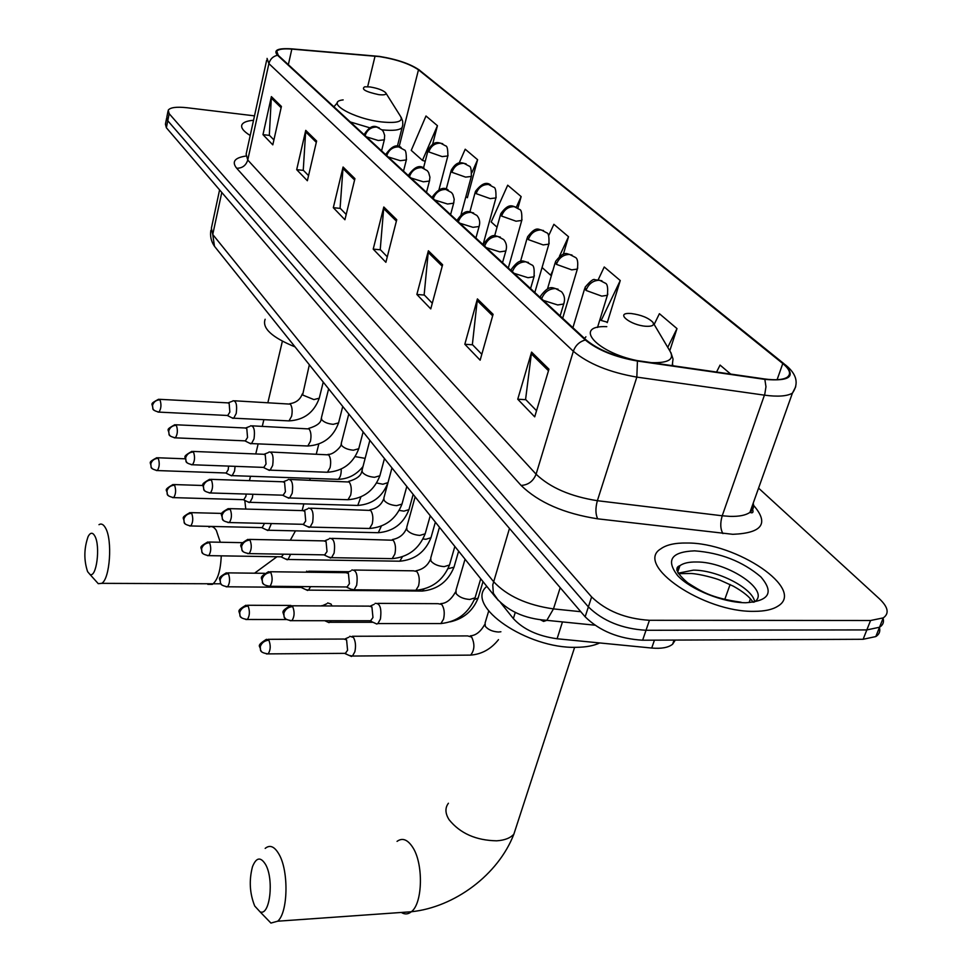 <?xml version="1.0" encoding="UTF-8"?>
<svg xmlns="http://www.w3.org/2000/svg" width="972" height="972" viewBox="0 0 972 972"><rect width="100%" height="100%" fill="white"/><g stroke="black" fill="none" stroke-linecap="round" stroke-linejoin="round"><path stroke-width="1.46" d="M675.285 640.074L672.648 644.181C668.444 647.607 661.47 648.883 651.726 648.045L557.09 638.762C537.856 636.077 523.288 629.358 513.362 618.593L500.519 602.567M166.589 118.353L165.422 124.185L166.37 127.745L585.156 616.807C599.603 630.986 618.763 638.798 642.626 640.208L863.136 639.284L875.821 636.563C879.32 634.352 880.511 631.278 879.368 627.341M167.986 111.33L166.82 117.199L167.767 120.735L588.376 606.893C602.895 621.011 622.104 628.799 646.028 630.281L866.842 629.917L879.526 627.244C883.05 625.045 884.216 621.971 883.026 618.022M253.534 120.285C247.301 120.795 243.474 122.205 242.052 124.501C240.521 127.514 243.243 131.184 250.205 135.497C243.243 131.184 240.521 127.514 242.052 124.501C243.474 122.205 247.301 120.795 253.534 120.285M686.876 543.02C675.042 542.813 666.318 544.782 660.705 548.901C634.169 564.756 703.509 612.579 754.333 611.339C764.672 611.315 772.497 609.614 777.794 606.224C806.505 589.457 736.326 542.388 686.876 543.02C675.042 542.813 666.318 544.782 660.705 548.901C634.169 564.756 703.509 612.579 754.333 611.339C764.672 611.315 772.497 609.614 777.794 606.224C806.505 589.457 736.326 542.388 686.876 543.02M379.627 56.619C396.77 59.45 409.71 63.848 418.47 69.826L782.788 363.54C790.066 369.603 791.451 374.232 786.931 377.428C782.654 379.894 775.158 380.392 764.442 378.934L637.085 360.588C615.24 356.773 598.302 349.92 586.274 340.054L278.271 55.355L276.765 51.212C278.466 49.159 283.484 48.454 291.831 49.098L379.627 56.619M379.347 56.388L291.442 48.843C277.7 48.017 273.071 50.155 277.53 55.258L585.338 339.993C597.671 350.114 615.033 357.125 637.438 361.037L764.843 379.384C790.345 381.534 796.615 376.273 783.639 363.601L419.151 69.923C410.172 63.788 396.904 59.28 379.347 56.388M166.82 117.199L167.767 120.735L588.376 606.893C602.895 621.011 622.104 628.799 646.028 630.281L866.842 629.917L879.526 627.244L875.821 636.563M466.657 197.109L467.362 197.741L477.604 159.712L465.211 149.214L459.136 163.077M254.506 115.862L187.013 107.734C176.467 106.604 170.209 107.43 168.217 110.201L169.177 113.688L591.62 596.93C606.2 610.975 625.47 618.763 649.43 620.294L870.56 620.5L883.244 617.888C889.441 613.551 888.214 607.233 879.563 598.934L758.573 488.126M493.083 314.308L480.144 360.175L464.823 344.258L477.41 298.914L493.083 314.308M548.949 369.166L534.709 416.842L517.748 399.225L531.575 352.107L548.949 369.166M354.926 178.641L344.914 219.745L333.311 207.692L343.08 167.014L354.926 178.641M316.617 141.025L307.359 180.743L296.691 169.663L305.743 130.357L316.617 141.025M281.406 106.446L272.804 144.852L262.975 134.646L271.382 96.617L281.406 106.446M442.6 264.736L430.766 308.902L416.867 294.455L428.385 250.776L442.6 264.736M396.746 219.708L385.884 262.294L373.212 249.124L383.806 207L396.746 219.708M669.781 350.783L676.986 328.597L659.405 313.701L654.156 324.454M730.665 374.062L720.07 365.083L716.558 372.033M517.942 207.996L521.15 196.587L507.7 185.202L491.2 221.968L497.044 227.193M432.637 144.269L437.436 125.692L425.991 115.996L411.253 150.368L422.468 160.404L425.238 161.279M606.528 321.975L607.269 322.631M620.258 280.544L601.194 320.456L607.391 322.218L620.258 280.544L604.244 266.984L598.242 279.669M563.347 254.312L568.523 236.718L553.882 224.313L548.621 235.746M373.212 249.124L380.465 249.792M387.281 256.815L380.234 249.549L383.806 207M416.867 294.455L424.375 295.063M432.285 303.228L424.144 294.82L428.385 250.776M262.975 134.646L269.536 135.412M273.91 139.919L269.317 135.193L271.382 96.617M296.691 169.663L303.471 170.404M308.549 175.628L303.252 170.173L305.743 130.357M333.311 207.692L340.322 208.397M346.202 214.46L340.091 208.166L343.08 167.014M517.748 399.225L525.828 399.686M536.544 410.719L525.585 399.431L531.575 352.107M464.823 344.258L472.611 344.805M481.808 354.282L472.368 344.55L477.41 298.914M552.947 270.277L550.662 275.21L542.072 267.507M568.523 236.718L559.435 256.316M550.662 275.21L551.44 275.428M521.15 196.587L516.375 207.158M477.604 159.712L471.87 172.7M465.843 196.866L467.459 197.365M437.436 125.692L422.468 160.404M601.194 320.456L599.991 319.375M676.986 328.597L667.752 347.356M87.589 571.633L89.861 574.318C96.435 578.729 100.699 546.021 94.806 535.985C92.632 532.194 90.408 532.364 88.148 536.471C83.969 548.366 83.774 560.091 87.589 571.633M98.986 524.686C101.331 523.252 103.506 524.358 105.511 527.99C112.679 539.922 109.982 579.057 101.72 583.346L98.257 583.674L95.195 580.26M378.825 94.661C384.535 95.244 386.807 94.588 385.641 92.68C382.713 90.092 377.476 88.173 369.919 86.933L364.719 86.787C360.916 89.169 365.63 91.793 378.825 94.661M265.137 319.266C261.93 328.172 271.893 337.381 295.026 346.883M254.737 906.038L260.059 911.833C269.827 916.438 274.238 879.611 265.66 864.643C260.69 856.563 256.304 857.243 252.489 866.696C248.917 880.328 249.67 893.438 254.737 906.038M265.186 848.398C269.949 844.449 274.602 846.491 279.146 854.51C288.915 871.362 288.016 912.696 277.676 921.201L270.933 923.072L263.631 915.527M645.991 326.276C652.334 326.568 654.618 325.219 652.856 322.254C648.348 317.783 641.156 314.879 631.29 313.531L629.698 313.458C614.814 312.802 630.549 325.353 645.991 326.276M486.231 586.857C464.968 605.896 527.201 648.968 576.432 647.316C585.97 647.218 593.734 645.76 599.724 642.942M230.243 475.199L232.186 475.636L234.544 471.141L235.09 466.341M231.555 475.843L226.051 473.157L228.201 469.755L228.59 466.098M247.848 501.88L249.962 502.33L252.343 497.858L252.866 494.262M249.282 502.573L243.656 499.863L245.855 496.449L246.208 494.055M266.267 529.776L268.564 530.25L271.358 523.556M267.835 530.518L262.088 527.796L264.518 523.386M285.549 558.985L288.052 559.483L290.616 554.307M287.262 559.787L281.382 557.041L283.508 554.186M309.643 572.229L306.557 571.184M305.755 589.603L308.476 590.125L310.615 586.651M307.638 590.466L301.612 587.683L302.997 586.578M331.962 605.969L331.015 604.025L327.661 602.932M326.969 621.716L329.022 622.651L331.245 620.707M323.931 605.933L321.866 605.592M349.24 655.456L352.472 656.039L354.853 651.775C356.056 646.125 355.594 641.35 353.468 637.438L349.811 636.271M351.5 656.477L345.169 653.646L347.575 650.244L346.591 639.892L343.954 639.041L268.151 639.321M231.81 417.766L233.717 418.203L236.208 413.489C237.277 405.203 236.232 400.95 233.086 400.719M233.073 418.397L227.618 415.639L229.854 412.092L229.149 403.404L227.618 402.858L159.554 399.322M249.452 443.135L251.517 443.597L254.02 438.894C255.138 430.329 254.02 425.955 250.679 425.76M250.825 443.815L245.248 441.033L247.544 437.473L246.791 428.555L245.138 427.984L175.883 424.776M267.883 469.67L270.131 470.156L272.658 465.467C273.812 456.597 272.622 452.102 269.062 451.968M269.39 470.412L263.691 467.593L266.036 464.021L265.247 454.872L263.448 454.264L192.978 451.421M287.19 497.445L289.632 497.968L292.183 493.29C293.374 484.105 292.086 479.463 288.307 479.39M288.842 498.247L283.01 495.404L285.404 491.82L284.577 482.416L282.621 481.772L210.888 479.342M307.419 526.557L310.092 527.103L312.644 522.462C313.883 512.924 312.486 508.149 308.476 508.149M309.23 527.419L303.264 524.552L305.706 520.968L304.831 511.296L302.717 510.616L229.671 508.635M328.645 557.09L331.561 557.673L334.113 553.068C335.401 543.166 333.894 538.245 329.617 538.318M330.638 558.037L324.514 555.146L327.017 551.549L326.082 541.598L323.785 540.882L249.403 539.399M350.941 589.178L354.124 589.785L356.675 585.241C358 574.926 356.372 569.847 351.815 570.005M353.128 590.198L346.858 587.282L349.41 583.686L348.426 573.431L345.911 572.678L270.155 571.743M374.39 622.918L376.808 624.024L377.877 623.55L380.417 619.079C381.777 608.326 380.016 603.077 375.143 603.357M376.808 624.024L370.381 621.084L372.969 617.499L371.912 606.929L369.178 606.127L292.001 605.799M515.269 612.396L513.362 618.593M562.472 621.922L557.09 638.762M654.435 640.159L651.726 648.045M724.76 599.481L730.106 584.512M166.37 127.745L169.177 113.688M863.136 639.284L870.56 620.5M642.626 640.208L649.43 620.294M585.156 616.807L591.62 596.93M219.587 189.905L211.374 228.238L212.746 234.483L221.786 192.468M217.157 249.634L214.484 246.293L212.746 234.483L493.509 581.56C506.959 595.97 526.946 605.082 553.469 608.897L560.2 587.659M594.815 625.178L546.835 620.343L553.469 608.897L580.782 611.704M498.284 600.417L493.339 593.26L492.755 584.901L509.474 528.428M210.888 230.243C209.928 236.05 211.131 241.408 214.484 246.293L494.517 595.982C506.704 610.647 524.139 618.763 546.835 620.343L543.615 621.424L540.651 619.893M418.47 69.826L399.128 146.76M753.579 505.343C769.217 523.446 762.303 533.093 732.839 534.308L597.707 518.829C564.112 513.593 538.573 502.463 521.101 485.441L236.682 168.241C231.579 161.874 234.568 157.816 245.673 156.079M764.843 379.384L765.972 386.722L764.818 394.012L722.22 515.78L730.13 516.387C739.23 516.594 745.84 515.257 749.934 512.378C753.13 509.996 754.223 506.922 753.215 503.168M585.338 339.993C579.47 341.609 575.46 345.376 573.334 351.269L268.892 63.605C270.167 59.037 273.047 56.255 277.53 55.258M637.438 361.037L636.83 377.112C609.42 372.361 588.254 363.747 573.334 351.269L536.094 474.202C550.188 487.665 570.613 496.498 597.367 500.702L722.22 515.78C720.082 523.094 720.313 529.023 722.937 533.592M266.668 60.179L246.135 154.123L247.751 160.016L268.892 63.605L267.057 58.405M795.716 386.747L792.411 393.15C787.065 396.26 777.734 396.928 764.442 395.154L636.83 377.112L597.367 500.702C595.338 508.174 595.459 514.224 597.707 518.829M783.639 363.601L786.214 365.533C796.87 374.463 798.935 383.673 792.411 393.15L749.934 512.378C753.288 513.69 753.908 511.952 751.781 507.177M784.052 363.795L419.151 69.923M236.682 168.241C242.295 168.278 245.989 165.532 247.751 160.016L536.094 474.202C533.264 481.237 528.27 484.992 521.101 485.441M782.788 363.54L777.102 379.712M375.058 56.109L367.659 86.715M291.831 49.098L288.356 64.674M396.394 221.118L383.551 208.494M354.598 180.002L342.861 168.46M316.313 142.337L305.548 131.742M281.115 107.71L271.2 97.965M442.211 266.194L428.105 252.319M492.658 315.827L477.106 300.518M548.475 370.733L531.234 353.772M220.28 542.242L216.331 530.433C214.059 526.873 211.604 525.791 208.968 527.176M245.782 509.073L244.798 500.41M207.789 584.33L212.382 584.366C217.643 580.272 220.608 570.758 221.252 555.85M343.165 99.897C324.126 101.853 353.395 118.888 381.777 121.95C397.499 123.444 403.696 121.476 400.355 116.057L385.957 93.178M382.045 129.847C392.919 130.953 399.601 130.199 402.068 127.587L402.639 125.728M350.345 121.974L369.725 127.782M401.315 912.453C404.789 914.616 408.143 914.373 411.35 911.748C422.808 903.401 423.585 863.415 412.626 847.183C407.523 839.456 402.335 837.524 397.05 841.375M516.667 825.568L513.872 834.146C510.336 838.083 504.602 840.306 496.68 840.816C475.988 840.428 460.133 833.405 449.1 819.724C445.14 813.394 444.921 807.902 448.42 803.249M651.471 362.653C668.748 363.151 674.86 359.215 669.817 350.856L653.318 323.044M672.66 365.715L672.673 364.172M585.909 336.81L584.512 338.426M606.783 326.665C572.678 325.085 595.775 352.338 637.255 360.612M678.444 569.957L676.937 570.321M754.685 601.704C752.535 587.951 717.154 569.957 693.388 570.151L678.189 573.176M754.09 602.13C772.06 591.498 727.761 561.452 696.219 561.986C688.881 561.901 683.45 563.128 679.914 565.68L676.852 569.884M745.852 602.749C769.253 601.048 774.222 592.398 760.76 576.797C742.644 561.464 720.592 552.813 694.603 550.845C671.251 551.841 665.638 560.139 677.751 575.74C690.922 589.797 723.399 602.749 745.852 602.749M438.967 189.783L447.849 155.97C447.91 149.226 447.169 145.873 445.65 145.897L440.559 143.163C434.824 143.103 430.9 146.019 428.798 151.924L442.126 156.601L447.849 155.97L448.043 155.301M442.746 143.734C438.554 142.945 434.302 139.543 428.13 150.065L428.798 151.924M156.31 470.533L157.306 470.557C152.981 469.464 150.903 468.273 151.073 466.985L150.794 463.911C151.924 460.4 154.414 458.541 158.266 458.334L156.759 457.727C146.918 463.073 151.17 461.907 151.073 466.985L152.021 468.383M355.181 456.621L365.144 458.359M336.433 479.281L338.122 479.33C340.273 477.714 341.306 474.275 341.233 469.039M226.5 473.012L157.306 470.557C159.481 467.228 159.809 463.158 158.266 458.334M461.093 214.484L471.323 176.454C471.481 169.602 470.74 166.151 469.112 166.09L463.948 163.332C458.116 163.284 454.094 166.273 451.919 172.299L465.6 177.123L471.323 176.454L471.542 175.725M466.159 163.891C461.967 163.053 457.399 159.736 451.215 170.27L451.919 172.299M172.566 497.603L173.66 497.628C169.25 496.595 167.111 495.38 167.22 494.007L166.953 490.884C168.12 487.312 170.671 485.417 174.595 485.186L172.967 484.53C162.227 490.787 167.67 489.463 167.22 494.007L168.18 495.416M376.674 482.975L382.859 484.238L388.01 482.61M355.946 505.379L357.769 505.44L360.94 496.85M244.142 499.693L173.66 497.628C175.883 494.238 176.199 490.082 174.595 485.186M483.048 244.652L495.927 197.936C496.182 190.949 495.441 187.389 493.703 187.244L488.466 184.461C482.525 184.449 478.418 187.511 476.146 193.647L490.204 198.628L495.927 197.936L496.182 197.109M490.69 185.02C486.486 181.509 481.395 183.647 475.405 191.46L476.146 193.647M189.589 525.949L190.779 525.961C186.284 524.989 184.073 523.762 184.133 522.28L183.866 519.121C185.069 515.488 187.681 513.544 191.691 513.277L189.929 512.596C179.65 518.513 184.279 517.189 184.133 522.28L185.105 523.714M399.261 510.409L403.915 511.138L408.957 509.644L409.261 508.526M376.322 532.656L378.302 532.705L381.364 526.046M262.598 527.602L190.779 525.961C193.051 522.499 193.355 518.27 191.691 513.277M508.307 267.993L521.745 220.474C522.098 213.342 521.357 209.66 519.51 209.442L514.2 206.635C508.137 206.647 503.921 209.794 501.576 216.051L516.035 221.203L521.745 220.474L522.025 219.563M516.436 207.182C513.022 206.963 509.437 201.666 500.799 213.67L501.576 216.051M207.425 555.644L208.725 555.644C204.144 554.757 201.848 553.505 201.848 551.914L201.593 548.706C202.844 545.013 205.505 543.02 209.6 542.728L207.692 541.999C197.255 548.111 201.982 546.859 201.848 551.914L202.832 553.372M423.014 538.974L425.918 539.278L430.961 537.747L431.313 536.52M397.621 561.172L399.796 561.208L402.444 556.725M281.941 556.822L208.725 555.644C211.046 552.108 211.337 547.795 209.6 542.728M534.819 292.499L548.852 244.154C549.314 236.864 548.572 233.061 546.616 232.758L541.222 229.927C535.037 229.975 530.736 233.195 528.282 239.586L543.166 244.92L548.852 244.154L549.18 243.146M543.482 230.473C538.622 230.449 537.03 224.52 527.468 236.986L528.282 239.586M226.136 586.796L227.557 586.796C222.831 585.934 220.462 584.67 220.425 583.006L220.194 579.749C221.482 575.995 224.216 573.954 228.396 573.614L226.318 572.848C215.735 579.178 220.559 578 220.425 583.006L221.434 584.476M448.031 568.705L453.985 567.186L454.386 565.813M419.928 591.025L422.298 591.049L424.035 589.008M302.207 587.44L227.557 586.796C229.927 583.164 230.206 578.777 228.396 573.614M562.679 318.257L577.356 269.074C578.279 262.148 577.538 258.224 575.12 257.288L569.641 254.433C563.347 254.518 558.924 257.823 556.385 264.348L571.706 269.864L577.356 269.074L577.733 267.944M571.937 254.968C567.053 254.919 565.315 248.966 555.51 261.504L556.385 264.348M245.795 619.516L247.35 619.492C242.526 618.727 240.06 617.451 239.95 615.665L239.72 612.36C241.068 608.533 243.863 606.431 248.127 606.066L245.867 605.252C235.236 611.595 240.035 610.732 239.95 615.665L240.959 617.147M474.409 599.566L478.115 598.047L478.564 596.504M286.631 619.541L247.35 619.492C249.768 615.786 250.023 611.315 248.127 606.066M597.513 327.455L607.366 295.33C608.144 287.748 607.403 283.678 605.143 283.107L599.578 280.24C593.163 280.361 588.619 283.751 585.97 290.409L601.765 296.132L607.366 295.33L607.804 294.066M601.899 280.762L594.815 279.705C593.528 278.575 590.271 281.102 585.059 287.311L585.97 290.409M266.462 653.925L268.163 653.889C263.23 653.22 260.666 651.92 260.472 650.001L260.265 646.647C261.662 642.747 264.53 640.597 268.88 640.183L266.425 639.321C254.968 646.562 260.933 645.76 260.472 650.001L261.504 651.495M488.685 611.048L485.101 622.918L485.283 626.308C488.199 629.747 492.597 631.642 498.478 632.019L500.896 631.764M467.836 655.14L470.655 655.116C474.603 650.098 474.931 644.084 471.663 637.061L467.666 635.919L352.374 636.271M345.862 653.342L268.163 653.889C270.617 650.098 270.86 645.529 268.88 640.183M157.974 412.079L158.946 412.116C154.718 410.998 152.689 409.832 152.847 408.617L152.519 405.385C153.649 401.825 156.14 399.978 159.991 399.808L158.57 399.261C148.643 404.571 152.859 403.295 152.847 408.617L153.928 410.111M366.432 136.845L378.266 140.503L384.317 139.822L384.669 135.448L383.478 131.864L382.227 130.078L376.82 127.077C371.11 126.968 367.197 129.811 365.095 135.618M379.153 127.697C377.634 128.11 372.507 121.585 364.464 134.124L364.354 134.926M309.351 364.767L302.608 394.984L313.907 399.589L319.253 398.192L319.448 397.378M287.445 420.815L289.012 420.888L291.612 416.235C292.621 410.925 292.195 406.891 290.349 404.133L234.556 400.792M228.068 415.506L158.946 412.116C161.194 408.738 161.546 404.631 159.991 399.808M381.583 150.854L384.475 139.203M174.255 437.801L175.325 437.837C171.023 436.78 168.921 435.602 169.031 434.29L168.715 430.997C169.881 427.388 172.421 425.493 176.345 425.299L174.802 424.728C164.572 430.438 169.092 428.919 169.031 434.29L170.124 435.808M388.144 156.917L400.27 160.672L406.332 159.955C406.405 153.272 405.713 149.931 404.243 149.931L398.751 146.894C392.931 146.808 388.934 149.724 386.759 155.629M401.096 147.513C396.77 143.953 391.765 146.116 386.091 154.001L385.969 154.9M328.621 388.824L321.44 417.632L321.623 419.588C323.895 422.213 327.758 423.792 333.214 424.339L338.572 422.893L338.791 421.994M306.083 445.929L307.796 446.002L310.42 441.361C311.465 435.966 311.028 431.823 309.096 428.944L252.283 425.845M245.734 440.887L175.325 437.837C177.633 434.387 177.973 430.207 176.345 425.299M403.502 171.121L406.527 159.262M191.302 464.725L192.468 464.762C188.082 463.766 185.919 462.563 185.968 461.153L185.652 457.812C186.867 454.143 189.467 452.199 193.477 451.98L191.8 451.373C180.804 457.763 186.332 456.427 185.968 461.153L187.086 462.696M410.901 177.961L423.342 181.813L429.417 181.059L429.94 177.208L428.64 172.603L427.315 170.72L421.739 167.658C415.809 167.597 411.715 170.586 409.455 176.612M424.108 168.265C419.625 164.681 414.509 166.868 408.75 174.826L408.617 175.847M348.778 413.987L341.318 443.171L341.5 445.298C343.869 448.043 347.83 449.684 353.383 450.206L358.753 448.724L359.02 447.728M325.571 472.185L327.442 472.258L330.091 467.629C331.173 462.137 330.711 457.885 328.694 454.872L270.824 452.041M264.214 467.423L192.468 464.762C194.825 461.226 195.165 456.974 193.477 451.98M426.477 192.359L429.636 180.294M209.174 492.938L210.438 492.962C205.918 491.99 203.683 490.775 203.719 489.305L203.415 485.915C204.667 482.185 207.328 480.192 211.41 479.949L209.6 479.305C199.114 485.332 203.731 483.959 203.719 489.305L204.849 490.872M434.788 200.025L447.557 204.011L453.632 203.221L454.216 199.248L452.879 194.473L451.518 192.553L445.856 189.455C439.806 189.419 435.614 192.48 433.281 198.64M448.238 190.05C443.791 186.417 438.554 188.617 432.54 196.672L432.382 197.814M369.858 440.328L362.119 469.889L362.301 472.21C364.767 475.077 368.838 476.778 374.499 477.288L379.87 475.77L380.173 474.652M345.971 499.657L348 499.717L350.673 495.113C351.803 489.524 351.317 485.15 349.191 482.015L290.227 479.463M283.569 495.21L210.438 492.962C212.856 489.353 213.184 485.016 211.41 479.949M450.583 214.63L453.888 202.358M227.91 522.535L229.307 522.547C224.69 521.66 222.369 520.421 222.333 518.841L222.041 515.403C223.341 511.588 226.075 509.547 230.243 509.279L228.262 508.599C217.716 514.638 222.309 513.581 222.333 518.841L223.487 520.421M459.878 223.22L472.987 227.327L479.062 226.5C480.338 222.406 479.633 218.736 476.948 215.48L471.201 212.346C465.029 212.346 460.74 215.492 458.31 221.774M473.607 212.941C470.059 212.649 466.22 207.328 457.52 219.611L457.35 220.899M391.959 467.921L383.904 497.858L384.086 500.398C386.662 503.411 390.841 505.161 396.625 505.647L401.983 504.091L402.323 502.84M367.331 528.428L369.554 528.489L372.227 523.908C373.418 518.21 372.896 513.714 370.672 510.434L310.578 508.198M303.872 524.333L229.307 522.547C231.761 518.866 232.077 514.443 230.243 509.279M475.903 238.043L479.354 225.54M247.593 553.615L249.124 553.615C244.409 552.813 241.992 551.561 241.882 549.86L241.615 546.373C242.951 542.485 245.758 540.396 250.011 540.092L247.86 539.363C236.536 546.057 242.186 545.474 241.882 549.86L243.049 551.464M486.279 247.629L499.754 251.857L505.805 250.995C507.19 246.754 506.485 242.951 503.69 239.586L497.858 236.439C491.565 236.463 487.154 239.695 484.627 246.11M500.276 237.01C495.185 236.901 493.387 231.032 483.813 243.717L483.619 245.175M415.129 496.862L406.758 527.176L406.928 529.959C409.637 533.106 413.926 534.928 419.819 535.402L425.165 533.81L425.554 532.413M389.723 558.596L392.166 558.645L394.839 554.113C396.078 548.293 395.531 543.676 393.198 540.238L331.914 538.367M325.17 554.878L249.124 553.615C251.639 549.848 251.93 545.328 250.011 540.092M502.524 262.647L506.145 249.925M268.296 586.31L269.961 586.286C265.149 585.569 262.647 584.306 262.44 582.483L262.185 578.935C263.582 574.974 266.45 572.824 270.799 572.484L268.454 571.718C257.58 578.304 262.404 577.234 262.44 582.483L263.631 584.099M514.079 273.326L527.942 277.688L533.956 276.801C534.6 269.365 533.895 265.429 531.854 264.979L525.925 261.808C519.51 261.869 514.99 265.186 512.365 271.735M528.379 262.379C523.446 262.148 520.87 256.523 511.503 269.11L511.284 270.738M439.466 527.249L430.754 557.94L430.912 560.99C433.743 564.295 438.165 566.178 444.18 566.627L449.489 565.024L449.951 563.444M413.234 590.271L415.907 590.296L418.58 585.824C419.868 579.895 419.284 575.132 416.842 571.536L413.44 570.819L354.33 570.042M347.575 586.979L269.961 586.286C272.525 582.422 272.804 577.818 270.799 572.484M530.566 288.562L534.357 275.598M290.093 620.719L291.916 620.683C286.934 620.027 284.322 618.739 284.091 616.819L283.848 613.223C285.306 609.189 288.247 606.99 292.694 606.601L290.13 605.787C279.256 612.324 283.97 611.753 284.091 616.819L285.294 618.459M543.409 300.433L557.685 304.953L563.651 304.042C565.291 299.461 564.586 295.379 561.561 291.77L555.547 288.562C548.998 288.672 544.344 292.074 541.611 298.769M558.025 289.121C552.947 288.818 550.322 283.277 540.711 295.865L540.456 297.711M465.053 559.192L455.977 590.247L456.123 593.6C459.088 597.075 463.644 599.031 469.78 599.457L475.053 597.829L475.575 596.067M437.947 623.562L440.887 623.562L443.536 619.152C444.884 613.113 444.277 608.193 441.701 604.426L437.971 603.673L377.914 603.369M371.134 620.744L291.916 620.683C294.528 616.722 294.795 612.032 292.694 606.601M560.127 315.888L564.112 302.693M674.082 640.086L672.648 644.181M749.108 602.506L750.457 598.801M418.507 69.425L419.418 70.057M883.244 617.888L879.526 627.244M276.765 51.212L276.449 52.622M89.861 574.318L98.257 583.674M220.875 583.808L101.72 583.346M318.804 444.022L316.337 453.9M310.214 478.358L309.764 480.132M303.823 503.885L302.146 510.604M397.329 146.444L402.785 124.866L402.675 121.221L401.132 117.211M333.931 106.799L337.466 102.643M295.476 530.858L290.324 540.213M276.959 556.737L254.567 573.188M282.378 341.233L267.908 402.542M263.862 419.673L262.294 426.307M258.139 443.888L255.77 453.948M250.497 476.268L249.464 480.654M260.059 911.833L270.933 923.072M574.634 647.303L513.872 834.146C498.272 874.703 454.629 907.241 411.35 911.748L277.676 921.201M672.223 365.642L673.025 359.008L670.862 352.508M678.322 570.333L677.022 570.6M753.081 602.276C749.862 597.1 743.301 591.741 733.386 586.201L720.24 580.248C716.06 578.401 699.585 573.857 691.116 573.504L678.48 573.65M677.666 572.229L679.914 565.68C674.118 567.575 676.719 573.286 687.714 582.823C701.067 591.195 710.496 597.914 741.114 602.227M362.993 466.536C356.384 474.786 348.098 479.05 338.122 479.33L232.186 475.636M423.5 167.998L427.959 150.745M157.78 457.763L185.263 458.82M387.913 482.768C382.531 496.741 372.483 504.298 357.769 505.44L249.962 502.33M446.197 189.285L451.02 171.036M174.073 484.566L202.99 485.502M413.161 494.396L408.957 509.644C403.404 523.762 393.186 531.453 378.302 532.705L268.564 530.25M469.889 211.86L475.187 192.298M191.132 512.633L221.92 513.423M435.371 522.134L430.961 537.747C425.226 552.011 414.837 559.836 399.796 561.208L288.052 559.483M494.639 235.844L500.531 214.618M209.004 542.024L242.283 542.668M458.626 551.173L453.985 567.186C448.068 581.584 437.509 589.542 422.298 591.049L308.476 590.125M520.494 261.456L527.164 238.043M348.997 571.73L308.695 571.22M227.752 572.873L264.53 573.31M483.011 581.62L478.115 598.047C473.012 610.805 463.717 618.727 450.243 621.837M373.017 622.287L329.921 622.274M323.129 605.374L326.811 603.758M547.479 288.963L555.17 262.695M324.733 620.707L329.022 622.651M247.447 605.264L290.859 605.447M484.603 624.668C480.605 631.739 475.843 635.457 470.351 635.846M498.49 639.649C491.054 649.065 481.772 654.217 470.655 655.116L352.472 656.039M345.339 638.798L348.912 637.195M572.897 327.698L584.658 288.635M302.243 394.012C300.239 399.541 296.108 402.76 289.826 403.684M323.239 382.105L319.253 398.192C314.078 412.468 303.993 420.038 289.012 420.888L233.717 418.203M228.371 402.76L232.454 401.217M321.222 418.555C321.258 422.638 317.018 425.943 308.537 428.458M342.739 406.454L338.572 422.893C333.226 437.339 322.971 445.042 307.796 446.002L251.517 443.597M245.965 427.874L249.998 426.319M341.075 444.204C342.351 445.516 333.493 455.078 328.086 454.349M363.127 431.908L358.753 448.724C353.249 463.34 342.812 471.189 327.442 472.258L270.131 470.156M264.372 454.143L268.345 452.575M361.839 471.043C361.292 475.563 356.858 479.026 348.547 481.444M384.462 458.553L379.87 475.77C374.184 490.544 363.564 498.527 348 499.717L289.632 497.968M283.642 481.638L287.542 480.071M383.588 499.158C381.218 505.015 376.686 508.575 369.968 509.814M406.806 486.462L401.983 504.091C396.102 519.036 385.289 527.164 369.554 528.489L310.092 527.103M303.835 510.458L307.65 508.891M406.393 528.622C403.915 534.576 399.261 538.221 392.421 539.569M430.244 515.731L425.165 533.81C419.09 548.901 408.082 557.187 392.166 558.645L331.561 557.673M325.025 540.699L328.743 539.132M430.329 559.556C427.716 565.607 422.942 569.349 415.992 570.795M454.847 546.458L449.489 565.024C443.196 580.26 432.005 588.692 415.907 590.296L354.124 589.785M347.283 572.459L350.88 570.916M455.479 592.057C451.142 599.627 446.233 603.478 440.766 603.612M480.727 578.765L475.053 597.829C468.54 613.223 457.156 621.801 440.887 623.562L377.877 623.55M370.684 605.884L374.147 604.353"/></g></svg>

